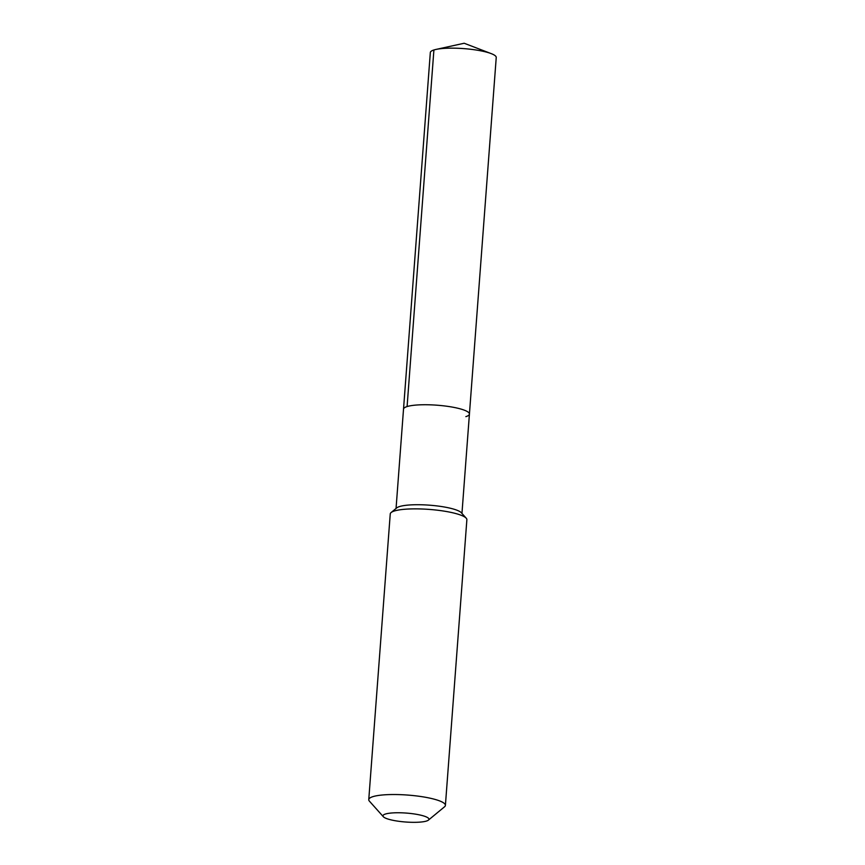 <?xml version="1.0" encoding="UTF-8"?>
<svg xmlns="http://www.w3.org/2000/svg" width="865" height="865" viewBox="0 0 865 865"><rect width="100%" height="100%" fill="white"/><g stroke="black" fill="none" stroke-linecap="round" stroke-linejoin="round"><path stroke-width="1.3" d="M465.857 416.638A33.043 6.423 -175.7 0 0 469.425 414.075A33.043 6.423 -175.7 0 0 444.383 405.923A33.043 6.423 -175.7 0 0 407.091 406.561A33.043 6.423 4.3 0 0 403.522 409.123A33.043 6.423 4.3 0 1 407.091 406.561A33.043 6.423 -175.7 0 1 444.383 405.923A33.043 6.423 -175.7 0 1 469.425 414.075L496.24 57.49A33.043 6.423 -175.7 0 0 491.19 53.608A33.043 6.423 -175.7 0 0 435.895 49.456A33.043 6.423 -175.7 0 0 433.906 49.975L407.091 406.561M466.224 518.2L461.348 512.75A33.043 6.423 -175.7 0 0 433.646 505.549A33.043 6.423 -175.7 0 0 399.576 506.544A33.043 6.423 4.3 0 0 396.754 507.885L391.11 512.545A38.428 7.461 4.3 0 1 394.397 510.988A38.428 7.461 -175.7 0 1 434.014 509.831A38.428 7.461 -175.7 0 1 466.224 518.2A38.428 7.461 -175.7 0 1 466.873 519.724L445.399 805.391A38.428 7.461 -175.7 0 0 416.281 795.908A38.428 7.461 -175.7 0 0 372.912 796.643A38.428 7.461 4.3 0 0 368.76 799.628L390.245 513.961A38.428 7.461 4.3 0 1 391.11 512.545M428.413 820.117A23.052 4.476 -175.7 0 0 413.665 813.868A23.052 4.476 -175.7 0 0 385.455 814.03A23.052 4.476 4.3 0 0 383.346 816.733A23.052 4.476 4.3 0 0 402.679 821.75A23.052 4.476 4.3 0 0 426.445 821.058A23.052 4.476 -175.7 0 0 428.413 820.117L444.524 806.807A38.428 7.461 -175.7 0 0 445.399 805.391M383.346 816.733L369.409 801.152A38.428 7.461 4.3 0 1 368.76 799.628M396.051 508.469L430.327 52.538A33.043 6.423 4.3 0 1 433.906 49.975M461.953 513.421L469.425 414.075M491.19 53.608L464.17 43.25L435.895 49.456"/></g></svg>
